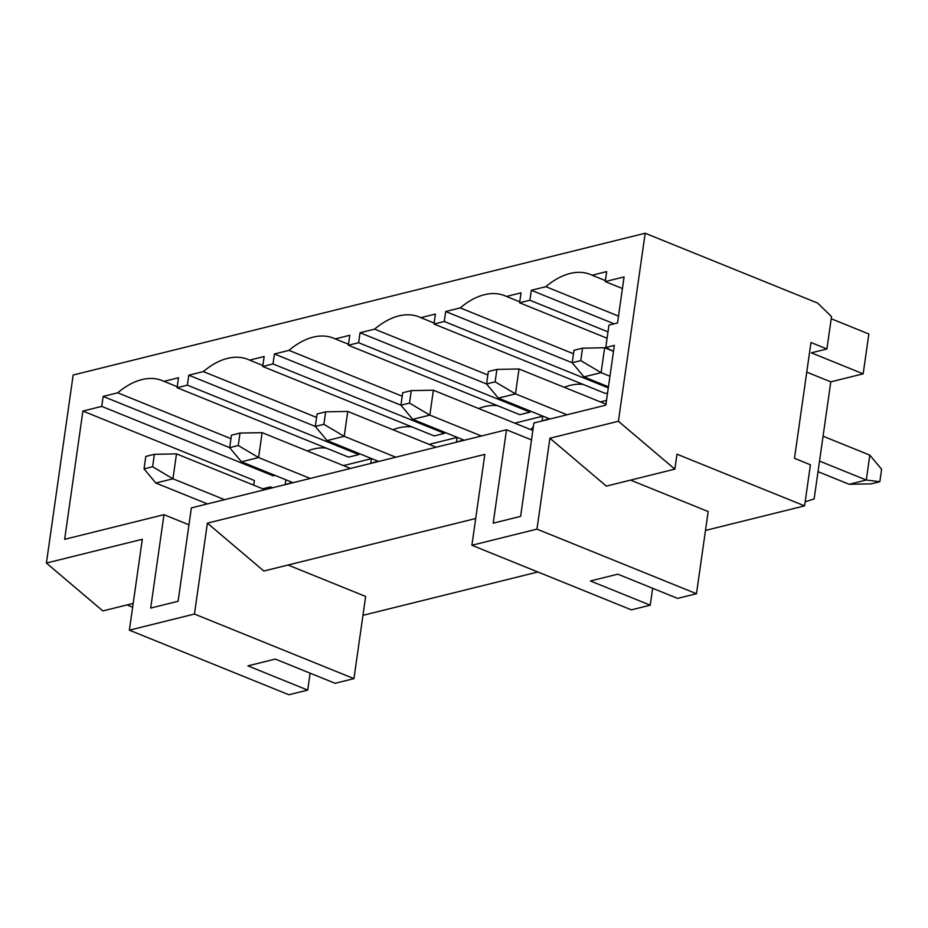 <?xml version="1.0" encoding="UTF-8"?>
<svg xmlns="http://www.w3.org/2000/svg" width="928" height="928" viewBox="0 0 928 928"><rect width="100%" height="100%" fill="white"/><g stroke="black" fill="none" stroke-linecap="round" stroke-linejoin="round"><path stroke-width="1.39" d="M343.499 465.601L371.478 458.664L370.817 463.292M429.13 444.373L457.11 437.436L456.448 442.064M514.762 423.145L542.741 416.208L542.08 420.848M600.381 401.917L606.506 400.409M607.573 392.938L605.45 393.46L433.991 324.023L435.406 314.07L420.848 317.678A84.541 49.451 -68 0 0 419.224 316.958A84.541 49.451 -68 0 0 374.61 329.138L360.052 332.746L358.637 342.71L348.36 345.251L349.775 335.286L335.217 338.894A84.541 49.451 -68 0 0 333.593 338.186A84.541 49.451 -68 0 0 288.979 350.366L274.421 353.974L273.006 363.927L262.728 366.479L264.144 356.514L249.586 360.122A84.541 49.451 -68 0 0 247.962 359.403A84.541 49.451 -68 0 0 203.348 371.583L188.79 375.19L187.375 385.155L177.097 387.707L178.512 377.742L163.954 381.35A84.541 49.451 -68 0 0 162.33 380.631A84.541 49.451 -68 0 0 117.717 392.811L103.159 396.418L101.744 406.383L82.905 411.058L64.647 539.307L163.978 514.68L150.684 608.072L178.095 601.274L191.377 507.894L506.502 429.78L493.209 523.172L520.608 516.374L533.902 422.982L605.833 405.153L614.336 345.39L605.775 347.513L608.965 325.102L617.526 322.979L624.08 276.904L605.242 281.578L606.668 271.614L592.11 275.222A84.541 49.451 -68 0 0 590.486 274.502A84.541 49.451 -68 0 0 545.873 286.682L531.315 290.29L529.888 300.254L519.622 302.795L521.037 292.842L506.479 296.45A84.541 49.451 -68 0 0 504.855 295.73A84.541 49.451 -68 0 0 460.242 307.91L445.684 311.518L444.257 321.482L433.991 324.023M583.236 384.459A84.541 49.451 -68 0 0 564.27 387.301M530.259 411.046L530.097 412.136L519.819 414.688L348.36 345.251M497.605 405.687A84.541 49.451 -68 0 0 478.639 408.529M444.628 432.274L444.466 433.364L434.188 435.916L262.728 366.479M411.974 426.915A84.541 49.451 -68 0 0 393.02 429.757M358.997 453.49L358.834 454.592L348.557 457.133L177.097 387.707M326.354 448.143A84.541 49.451 -68 0 0 307.388 450.973M273.366 474.718L273.203 475.82L101.744 406.383M274.978 475.38L273.203 475.82M285.859 479.776L285.186 484.52M288.04 565.024L365.644 596.449L353.951 678.635L335.112 683.298L275.303 659.077L247.904 665.875L307.713 690.096L310.114 673.183M127.055 604.928L132.646 607.19M537.857 571.984L362.964 615.334M806.757 372.116L830.804 381.849L863.168 373.833L811.327 352.837L826.918 348.974L831.523 316.599L817.638 303.073L645.169 233.241L73.161 375.028L46.4 563.052L142.309 539.272L129.375 630.17L194.451 614.046L207.385 523.148L484.822 454.372L471.888 545.27L536.964 529.134L549.91 438.236L606.355 486.121L674.853 469.139L676.988 454.198L804.588 505.864L705.477 530.433M630.564 480.112L708.168 511.548L696.476 593.723L677.637 598.398L617.816 574.177L590.417 580.963L650.238 605.184L652.639 588.271M549.91 438.236L618.408 421.254L674.853 469.139M645.169 233.241L618.408 421.254M188.976 524.807L163.978 514.68M531.5 439.895L506.502 429.78M307.713 690.096L288.875 694.759L129.375 630.17M46.4 563.052L102.846 610.926L133.18 603.409M207.385 523.148L263.83 571.022L475.704 518.508M272.6 487.757L270.489 486.898L262.775 488.812M863.168 373.833L868.84 333.987L831.221 318.745M830.804 381.849L814.146 498.893L805.156 501.839M650.238 605.184L631.4 609.858L471.888 545.27M536.964 529.134L696.476 593.723M358.834 454.592L187.375 385.155M444.466 433.364L273.006 363.927M530.097 412.136L358.637 342.71M608.292 387.892L444.257 321.482M608.002 331.876L529.888 300.254M607.098 338.221L519.622 302.795M622.433 288.527L605.242 281.578M826.918 348.974L810.968 342.513L794.484 458.316L810.434 464.777L804.588 505.864M253.704 485.147L254.365 480.484L82.905 411.058M605.381 280.592L592.11 275.222M618.512 316.1L545.873 286.682M614.116 323.826L531.315 290.29M519.761 301.82L506.479 296.45M573.469 353.765L460.242 307.91M612.944 351.109L604.65 347.745L601.1 372.65L583.979 376.896L572.193 362.744L580.754 360.621L582.529 348.174L573.968 350.297L572.193 362.744L445.684 311.518M434.13 323.048L420.848 317.678M487.838 374.993L374.61 329.138M605.972 404.179L519.019 368.973L515.469 393.878L498.348 398.124L486.562 383.972L495.123 381.849L496.898 369.402L488.337 371.513L486.562 383.972L360.052 332.746M348.499 344.276L335.217 338.894M402.207 396.21L288.979 350.366M532.834 430.464L433.388 390.201L429.838 415.106L412.716 419.352L400.931 405.2L409.492 403.077L411.266 390.618L402.706 392.741L400.931 405.2L274.421 353.974M262.868 365.504L249.586 360.122M316.587 417.438L203.348 371.583M436.148 447.215L347.756 411.429L344.207 436.322L327.085 440.568L315.3 426.428L323.872 424.305L325.635 411.846L317.074 413.969L315.3 426.428L188.79 375.19M177.236 386.732L163.954 381.35M230.956 438.666L117.717 392.811M350.517 468.443L262.125 432.645L258.576 457.55L241.454 461.796L229.668 447.644L238.241 445.521L240.004 433.074L231.443 435.197L229.668 447.644L103.159 396.418M613.489 351.376L605.775 347.513M194.451 614.046L353.951 678.635M583.979 376.896L608.443 386.802M818.02 471.668L849.155 484.277L866.276 480.031L869.826 455.126L823.066 436.195M580.754 360.621L601.1 372.65L609.951 376.234M819.528 461.1L866.276 480.031L879.825 481.725L871.264 483.848L849.155 484.277M869.826 455.126L881.6 469.278L879.825 481.725M582.529 348.174L604.65 347.745M498.348 398.124L549.933 419.015M495.123 381.849L515.469 393.878L567.066 414.77M496.898 369.402L519.019 368.973M412.716 419.352L464.302 440.243M409.492 403.077L429.838 415.106L481.435 435.998M411.266 390.618L433.388 390.201M327.085 440.568L378.682 461.46M323.872 424.305L344.207 436.322L395.804 457.214M325.635 411.846L347.756 411.429M241.454 461.796L293.051 482.688M238.241 445.521L258.576 457.55L310.172 478.442M240.004 433.074L262.125 432.645M154.373 454.302L145.812 456.425L144.037 468.872L152.61 466.749L154.373 454.302L176.494 453.873L172.944 478.778L224.541 499.67M152.61 466.749L172.944 478.778L155.823 483.024L207.42 503.916M264.886 489.671L176.494 453.873M155.823 483.024L144.037 468.872M530.665 429.583L533.356 426.822M541.558 421.092L549.248 418.737M455.926 442.32L463.617 439.965M370.295 463.536L377.986 461.193M284.664 484.764L292.366 482.409"/></g></svg>

